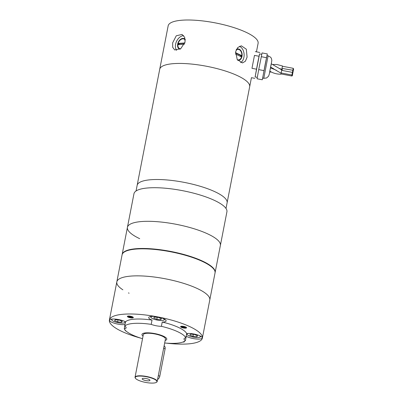 <?xml version="1.0" encoding="UTF-8"?>
<svg xmlns="http://www.w3.org/2000/svg" width="403" height="403" viewBox="0 0 403 403"><rect width="100%" height="100%" fill="white"/><g stroke="black" fill="none" stroke-linecap="round" stroke-linejoin="round"><path stroke-width="0.6" d="M137.131 185.461A45.816 11.889 11 0 1 137.151 185.345L159.714 69.271A45.816 11.889 -169 0 1 206.734 66.299A45.816 11.889 -169 0 1 249.684 86.64A45.816 11.889 -169 0 1 249.664 86.756A45.816 11.889 -169 0 0 249.684 86.64A45.816 11.889 -169 0 0 206.734 66.299A45.816 11.889 -169 0 0 159.714 69.271A45.816 11.889 -169 0 0 159.694 69.387M137.151 185.345A45.816 11.889 11 0 1 184.171 182.373A45.816 11.889 11 0 1 227.121 202.714A45.816 11.889 11 0 1 227.101 202.83A45.816 11.889 -169 0 0 227.121 202.714A45.816 11.889 -169 0 0 184.171 182.373A45.816 11.889 -169 0 0 137.151 185.345L136.053 190.987M237.715 60.259A5.728 3.949 86.2 0 0 238.561 60.334A5.728 3.949 86.2 0 0 241.996 56.42A5.728 3.949 86.2 0 0 237.795 48.904A5.728 3.949 86.2 0 0 236.455 49.352M239.337 49.71A5.728 3.949 86.2 0 0 237.473 48.944M237.468 59.921A5.274 3.637 86.2 0 0 237.881 59.926L238.531 59.886A5.274 3.637 86.2 0 0 241.694 56.279A5.274 3.637 86.2 0 0 237.825 49.352A5.274 3.637 86.2 0 0 236.098 50.148M237.291 59.659A5.274 3.637 86.2 0 0 238.531 59.886M185.199 39.373A5.728 3.874 -64.7 0 0 184.257 38.633A5.728 3.874 -64.7 0 0 177.673 44.088A5.728 3.874 -64.7 0 0 179.365 48.99A5.728 3.874 -64.7 0 0 180 49.196M184.549 38.794A5.728 3.874 -64.7 0 0 182.65 38.824M185.244 40.179A5.274 3.567 -64.7 0 0 184.065 39.041A5.274 3.567 -64.7 0 0 178 44.068A5.274 3.567 -64.7 0 0 179.562 48.582L180.161 48.869A5.274 3.567 -64.7 0 0 180.378 48.959M179.562 48.582A5.274 3.567 -64.7 0 0 180.579 48.818M183.662 35.66A8.589 5.808 -64.7 0 0 175.607 44.229A8.589 5.808 -64.7 0 0 176.61 50.32M172.66 42.839L176.267 35.791L182.06 34.431L184.695 37.353L185.078 42.008L180.735 48.708L174.726 49.967L172.691 47.317L172.66 42.839M235.649 51.705L237.745 47.549L241.311 45.801L246.319 49.201L247.094 57.11L245.377 61.236L242.46 62.944L237.226 59.558L235.649 51.705M256.449 51.841L258.106 43.323A45.816 11.889 -169 0 0 258.127 43.207A45.816 11.889 -169 0 0 215.177 22.865A45.816 11.889 -169 0 0 168.157 25.837L159.714 69.271M240.611 62.616A8.589 5.924 86.2 0 0 243.906 57.322A8.589 5.924 86.2 0 0 239.407 46.325M185.224 39.69A5.274 3.567 -64.7 0 0 184.665 39.328L184.065 39.041M178.489 47.63A5.728 3.874 -64.7 0 0 179.678 49.116M184.836 42.98L178.68 43.388L178.428 44.673L184.342 44.275M184.73 43.307L179.28 43.675L178.68 43.388M179.28 43.675L179.093 44.627M237.825 49.352L237.176 49.398A5.274 3.637 86.2 0 0 236.329 49.604M238.233 60.334A5.728 3.949 86.2 0 0 239.976 59.332M235.488 53L240.656 55.438L241.311 55.397L235.513 52.657M241.311 55.397L241.059 56.677L235.478 54.042M240.656 55.438L240.47 56.4M281.621 70.329L292.417 72.399L293.218 68.314L282.417 66.243L282.196 67.331L281.878 69.014L282.291 69.306L282.115 70.187L281.712 69.875L281.123 72.953L291.923 75.023L292.417 72.399A0.458 0.388 11.7 0 1 292.8 72.867L293.429 69.593L292.8 72.867M281.717 69.865L281.838 69.256L281.717 69.865L282.115 70.187L281.717 69.865L280.977 73.93L291.777 75.996L291.948 75.029M281.747 69.9L271.234 63.755L270.589 67.13L281.072 73.225M276.342 70.263L270.453 67.795L269.803 71.17C273.153 73.23 276.861 74.238 280.926 74.197L280.987 73.93M281.148 72.958L280.926 74.197M270.831 65.981L270.448 68.067M282.427 66.248L281.878 69.014M257.316 77.351L255.109 76.928L257.724 62.717L259.527 53.896L261.759 54.324M265.199 64.213L262.645 78.096L263.794 78.318L268.106 55.821L266.962 55.599L265.199 64.213M262.67 78.101L262.293 79.774L257.059 78.771L258.721 69.608L262.076 52.919L267.31 53.921L267.008 55.609M270.045 70.021L269.662 72.102L271.405 72.021M262.293 79.774L267.31 53.921M258.721 69.608L263.955 70.616M261.23 56.682L266.464 57.689M255.129 76.933L259.572 53.906M226.002 208.472L251.427 77.688L254.812 78.338M258.978 56.254L254.479 55.392L251.971 68.319L256.469 69.18M255.326 51.624L259.829 52.486M281.838 69.256L282.291 69.306L281.838 69.256M185.284 326.848A3.607 0.937 11 0 1 182.146 326.239M185.652 326.994A3.043 0.791 11 0 1 181.753 326.239M132.048 316.642A3.607 0.937 11 0 1 128.91 316.033M132.416 316.788A3.043 0.791 11 0 1 128.517 316.033M186.443 327.483A3.043 0.791 11 0 1 186.267 327.543A3.043 0.791 11 0 1 185.718 327.629A3.043 0.791 11 0 1 181.491 326.818A3.043 0.791 11 0 1 180.977 326.516A3.043 0.791 11 0 1 180.831 326.39M186.433 327.468A3.607 0.937 11 0 1 186.156 327.498A3.607 0.937 11 0 1 180.851 326.385M185.702 327.019A3.043 0.791 11 0 1 181.698 326.239M133.197 317.262A3.607 0.937 11 0 1 127.907 316.33A3.607 0.937 11 0 1 127.615 316.179M133.207 317.277A3.043 0.791 11 0 1 133.03 317.337A3.043 0.791 11 0 1 128.255 316.612A3.043 0.791 11 0 1 127.741 316.31A3.043 0.791 11 0 1 127.6 316.184M132.466 316.813A3.043 0.791 11 0 1 128.461 316.033M186.675 333.588L185.843 337.86A8.871 2.302 -169 0 0 183.995 338.858A8.871 2.302 -169 0 0 185.43 340.525L186.262 336.253A8.871 2.302 -169 0 0 187.123 336.701A8.871 2.302 -169 0 0 196.503 339.014A8.871 2.302 -169 0 0 202.241 337.966A8.871 2.302 -169 0 0 199.943 335.845A8.871 2.302 -169 0 0 186.675 333.588A31.565 8.191 -169 0 0 178.7 327.533A31.565 8.191 -169 0 0 162.228 322.042A8.871 2.302 -169 0 0 166.122 320.914A8.871 2.302 -169 0 0 163.825 318.793A8.871 2.302 -169 0 0 154.45 316.481A8.871 2.302 -169 0 0 148.707 317.529A8.871 2.302 -169 0 0 151.004 319.65A8.871 2.302 -169 0 0 152.032 320.088A31.565 8.191 -169 0 0 125.519 321.861A8.871 2.302 -169 0 0 124.658 321.413A8.871 2.302 -169 0 0 115.278 319.1A8.871 2.302 -169 0 0 109.54 320.148A8.871 2.302 -169 0 0 111.838 322.269A8.871 2.302 -169 0 0 124.995 324.541M122.875 289.807A47.347 12.286 11 0 1 116.825 281.888A47.347 12.286 11 0 1 147.463 276.302A47.347 12.286 11 0 1 197.515 288.634A47.347 12.286 11 0 1 209.782 299.958L202.371 338.092A47.347 12.286 11 0 1 166.494 343.149M140.783 338.152A47.347 12.286 11 0 1 121.676 331.347A47.347 12.286 11 0 1 109.409 320.022A47.347 12.286 11 0 1 140.053 314.436A47.347 12.286 11 0 1 190.105 326.768A47.347 12.286 11 0 1 202.371 338.092M185.843 337.86A31.565 8.191 -169 0 0 177.869 331.805A31.565 8.191 -169 0 0 161.396 326.319L162.228 322.042M125.242 330.243A3.043 0.791 -169 0 0 125.207 330.329A3.043 0.791 -169 0 0 125.993 331.054A3.043 0.791 -169 0 0 126.144 331.125M132.552 316.849A3.043 0.791 -169 0 0 129.333 316.058A3.043 0.791 -169 0 0 127.363 316.415A3.043 0.791 -169 0 0 128.149 317.146A3.043 0.791 -169 0 0 131.368 317.937A3.043 0.791 -169 0 0 133.338 317.579A3.043 0.791 -169 0 0 132.552 316.849M185.788 327.055A3.043 0.791 -169 0 0 182.569 326.264A3.043 0.791 -169 0 0 180.599 326.621A3.043 0.791 -169 0 0 181.385 327.352A3.043 0.791 -169 0 0 184.604 328.143A3.043 0.791 -169 0 0 186.574 327.785A3.043 0.791 -169 0 0 185.788 327.055M182.806 342.076A3.043 0.791 -169 0 0 184.418 341.699A3.043 0.791 -169 0 0 184.297 341.406M152.032 320.088L151.201 324.365A31.565 8.191 -169 0 0 124.688 326.138L125.519 321.861M151.201 324.365A8.871 2.302 -169 0 0 161.396 326.319M124.779 326.193L124.275 328.803A8.871 2.302 -169 0 0 126.124 327.805A8.871 2.302 -169 0 0 124.688 326.138M124.275 328.803A31.565 8.191 -169 0 0 142.531 338.691M164.666 342.993A31.565 8.191 -169 0 0 185.43 340.525M116.825 281.888L122.079 254.857A47.347 12.286 11 0 1 134.547 249.21A47.347 12.286 11 0 1 202.769 261.602A47.347 12.286 11 0 1 205.59 263.018A47.347 12.286 11 0 1 215.036 272.927L209.782 299.958A47.347 12.286 11 0 0 197.515 288.634A47.347 12.286 11 0 0 147.463 276.302A47.347 12.286 11 0 0 116.825 281.888L109.409 320.022M134.728 249.19A46.899 12.171 11 0 1 134.904 249.17A46.899 12.171 11 0 1 202.477 261.446A46.899 12.171 11 0 1 205.273 262.847A46.899 12.171 11 0 1 205.429 262.932M215.066 272.745A47.347 12.286 -169 0 0 215.106 272.569A47.347 12.286 -169 0 0 202.84 261.245A47.347 12.286 -169 0 0 152.787 248.918A47.347 12.286 -169 0 0 122.144 254.5A47.347 12.286 -169 0 0 122.119 254.681M122.144 254.5L127.429 227.342A47.347 12.286 -169 0 1 158.067 221.756A47.347 12.286 -169 0 1 208.119 234.088A47.347 12.286 -169 0 1 220.386 245.412A47.347 12.286 -169 0 0 208.119 234.088A47.347 12.286 -169 0 0 158.067 221.756A47.347 12.286 -169 0 0 127.429 227.342A47.347 12.286 -169 0 0 139.695 238.667M129.091 293.213A47.347 12.286 11 0 1 128.461 292.916M215.106 272.569L226.919 211.807A47.347 12.286 -169 0 0 214.648 200.487A47.347 12.286 -169 0 0 164.6 188.156A47.347 12.286 -169 0 0 133.957 193.737L127.429 227.342M148.934 379.394A3.97 1.028 -169 0 0 144.742 378.362A3.97 1.028 -169 0 0 142.173 378.83A3.97 1.028 -169 0 0 143.201 379.777A3.97 1.028 -169 0 0 147.397 380.81A3.97 1.028 -169 0 0 149.961 380.346A3.97 1.028 -169 0 0 148.934 379.394M138.088 380.12A11.042 2.866 -169 0 0 156.364 382.371A11.042 2.866 -169 0 0 154.047 379.052A11.042 2.866 -169 0 0 141.025 376.095A11.042 2.866 -169 0 0 135.479 378.311A11.042 2.866 -169 0 0 138.088 380.12M135.479 378.311L135.302 378.069A11.274 2.927 11 0 1 135.045 377.218A11.274 2.927 11 0 1 142.34 375.888A11.274 2.927 11 0 1 154.258 378.825A11.274 2.927 11 0 1 157.175 381.52A11.274 2.927 11 0 1 156.621 382.215L156.364 382.371M165.165 340.439A12.629 3.274 -169 0 0 166.771 339.245A12.629 3.274 -169 0 0 163.502 336.228A12.629 3.274 -169 0 0 150.153 332.938A12.629 3.274 -169 0 0 141.982 334.43A12.629 3.274 -169 0 0 143.03 336.137M157.175 381.52L165.447 338.988A11.274 2.927 -169 0 0 162.525 336.293A11.274 2.927 -169 0 0 150.606 333.357A11.274 2.927 -169 0 0 143.312 334.686L135.045 377.218M164.112 345.845A3.607 2.438 115.3 0 1 165.104 348.897L159.784 376.256A3.607 2.438 115.3 0 1 157.568 379.525M188.025 333.462A6.765 1.753 -169 0 0 187.214 334.636A6.765 1.753 -169 0 0 195.923 337.502A6.765 1.753 -169 0 0 200.004 337.125A6.765 1.753 -169 0 0 199.697 335.729M187.214 334.636L186.866 334.158A7.214 1.874 11 0 1 186.7 333.613A7.214 1.874 11 0 1 186.71 333.583L186.7 333.613M200.865 336.369L200.87 336.334A7.214 1.874 11 0 1 200.865 336.369A7.214 1.874 11 0 1 200.508 336.812L200.004 337.125M194.442 334.47L190.584 334.142L189.843 335.089L192.956 336.364L196.815 336.696L197.561 335.749L194.442 334.47M197.042 335.538L196.815 336.696M193.344 334.379L192.956 336.364M151.906 316.41A6.765 1.753 -169 0 0 151.095 317.584A6.765 1.753 -169 0 0 159.805 320.45A6.765 1.753 -169 0 0 163.885 320.073A6.765 1.753 -169 0 0 163.578 318.677M151.095 317.584L150.747 317.106A7.214 1.874 11 0 1 150.581 316.562A7.214 1.874 11 0 1 150.591 316.526L150.581 316.562M164.746 319.312L164.751 319.282A7.214 1.874 11 0 1 164.746 319.312A7.214 1.874 11 0 1 164.389 319.755L163.885 320.073M158.324 317.418L154.465 317.085L153.724 318.038L156.838 319.312L160.696 319.644L161.442 318.692L158.324 317.418M160.923 318.481L160.696 319.644M157.225 317.322L156.838 319.312M112.739 319.03A6.765 1.753 -169 0 0 111.928 320.204A6.765 1.753 -169 0 0 120.638 323.07A6.765 1.753 -169 0 0 124.718 322.692A6.765 1.753 -169 0 0 124.406 321.297M111.928 320.204L111.581 319.725A7.214 1.874 11 0 1 111.414 319.181A7.214 1.874 11 0 1 111.419 319.151L111.414 319.181M125.454 322.183A7.214 1.874 11 0 1 125.222 322.38L124.718 322.692M119.157 320.037L115.298 319.71L114.553 320.657L117.671 321.932L121.53 322.264L122.27 321.317L119.157 320.037M121.756 321.1L121.53 322.264M118.059 319.942L117.671 321.932M291.923 75.023C292.442 74.958 292.674 74.59 292.608 73.92L293.243 70.651A0.458 0.388 11.7 0 1 293.243 70.656L293.364 70.046C293.696 69.472 293.646 68.893 293.218 68.314M293.283 70.565L292.462 74.893L293.283 70.565M293.293 70.323L281.994 68.404M268.106 55.821L270.594 57.191L271.38 58.349L271.829 60.304L271.3 63.785L269.259 74.263L268.544 76.243L266.569 77.981L263.794 78.318M293.439 69.659L293.097 71.623A0.458 0.388 -168.3 0 0 293.097 71.618M163.653 348.212L165.104 348.897M158.334 375.571L159.784 376.256M291.777 75.996C292.296 75.93 292.528 75.562 292.462 74.893L293.097 71.623M272.05 68.646L273.425 68.51M270.836 68.011L272.201 67.865M279.536 68.525L281.818 69.346M272.846 64.49L276.937 64.51L282.473 65.976M205.273 262.847L205.59 263.018M134.904 249.17L134.547 249.21"/></g></svg>
